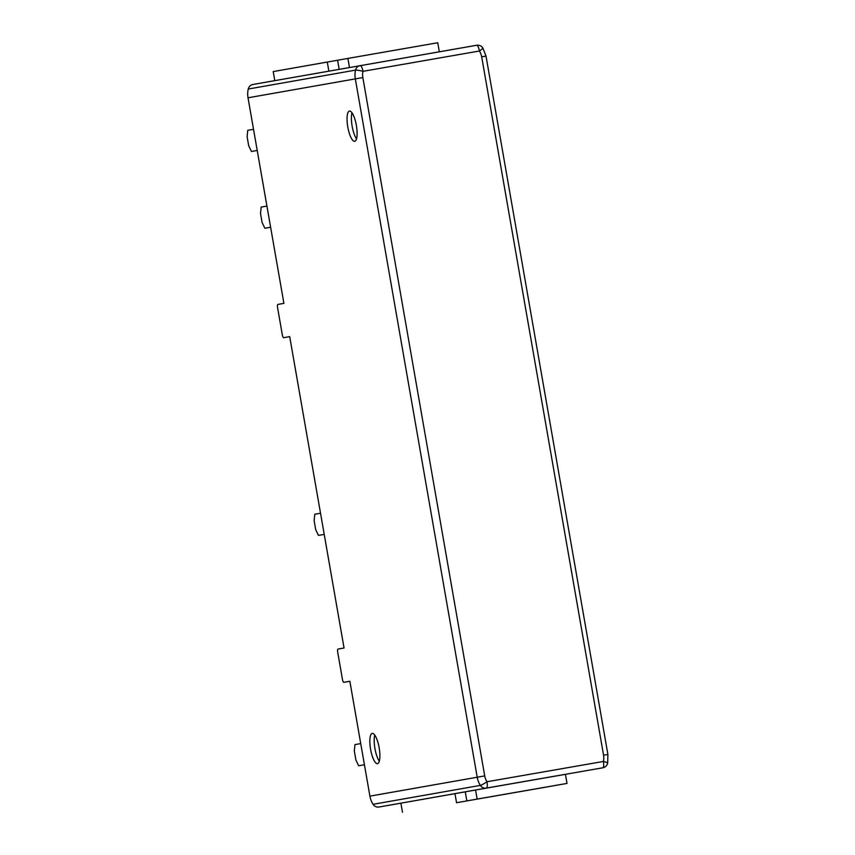 <?xml version="1.0" encoding="UTF-8"?>
<svg xmlns="http://www.w3.org/2000/svg" width="855" height="855" viewBox="0 0 855 855"><rect width="100%" height="100%" fill="white"/><g stroke="black" fill="none" stroke-linecap="round" stroke-linejoin="round"><path stroke-width="1.28" d="M400.899 803.198L379.022 807.013A6.135 5.889 -100 0 1 373.079 804.309L480.371 785.392A21.482 20.595 -100 0 1 477.208 777.227L369.905 796.144A21.482 20.595 80 0 0 373.079 804.309M602.764 767.79A6.135 5.889 -100 0 1 602.754 767.801A6.135 6.135 0 0 0 607.681 763.109A6.135 0.705 12.8 0 0 603.406 761.452A6.135 1.742 80.1 0 1 602.754 767.801L486.324 788.096A6.135 5.889 80 0 1 480.371 785.392A6.135 0.695 -32.6 0 0 486.987 781.748L603.406 761.452A15.347 14.717 80 0 0 603.566 755.189L481.686 56.847A15.347 14.717 80 0 0 479.42 51.011L362.99 71.318A15.347 14.717 80 0 0 362.841 77.57L355.327 78.884A21.482 20.595 -100 0 1 355.541 70.121L248.249 89.038A21.482 20.595 80 0 0 248.025 97.791L283.903 303.365L277.896 304.423A3.067 0.876 -99.9 0 0 277.565 307.597L282.31 334.807A3.067 0.876 -99.9 0 0 283.7 337.682L289.706 336.624L344.052 648.005L338.046 649.063A3.067 0.876 -99.9 0 0 337.714 652.237L342.46 679.447A3.067 0.876 -99.9 0 0 343.849 682.322L349.855 681.264L369.905 796.144M248.249 89.038A6.135 5.889 -100 0 1 252.92 84.485L476.652 45.272A6.135 1.742 80.1 0 1 476.652 45.262A6.135 1.742 80.1 0 1 479.42 51.011A6.135 0.695 147.4 0 0 482.872 48.008L486.014 56.088L481.686 56.847M354.718 141.31A15.347 4.361 -99.9 0 0 356.375 125.45A15.347 4.361 -99.9 0 0 349.439 111.086L349.439 111.086A15.347 4.361 -99.9 0 0 347.782 126.946A15.347 4.361 -99.9 0 0 354.718 141.31L354.718 141.31M377.504 763.643A15.347 4.361 -99.9 0 0 379.16 747.772A15.347 4.361 -99.9 0 0 372.235 733.408L372.235 733.408A15.347 4.361 -99.9 0 0 370.578 749.279A15.347 4.361 -99.9 0 0 377.504 763.643L377.504 763.643M283.7 337.682L289.717 336.635L283.7 337.682M343.849 682.322L349.855 681.275L343.849 682.322M351.982 112.785A15.347 4.361 -99.9 0 0 356.524 138.852M374.768 735.108A15.347 4.361 -99.9 0 0 379.321 761.174M253.529 129.297L247.768 130.302L247.106 136.661L248.687 145.724L251.456 151.474L257.216 150.459L251.456 151.474M266.931 206.076L261.17 207.092L260.508 213.44L262.09 222.514L264.858 228.253L270.618 227.238M320.529 513.235L314.779 514.25L314.116 520.599L315.698 529.662L318.466 535.412L324.227 534.396M358.673 765.77L364.433 764.765L358.673 765.77L355.904 760.031L354.323 750.957L354.975 744.609L360.735 743.594M318.466 535.412L324.227 534.407M264.858 228.253L270.618 227.248M439.32 51.781L437.749 42.75L347.889 58.418L337.586 60.235L339.168 69.276M349.471 67.46L347.889 58.418M337.586 60.256L327.283 62.052L328.865 71.093M274.786 80.627L273.205 71.585L327.283 62.052M465.27 791.837L466.851 800.9L567.015 783.415L565.433 774.352L475.572 790.02L454.967 793.654L456.549 802.717L546.409 787.049L456.549 802.717M402.481 812.25L400.888 803.176L454.967 793.654M567.015 783.415L477.154 799.083L475.572 790.02M466.851 800.9L477.154 799.083M362.841 77.57L484.721 775.913A15.347 14.717 80 0 0 486.987 781.748A6.135 1.742 80.1 0 1 486.324 788.096L379.022 807.013M484.721 775.913L477.208 777.227L355.327 78.884L248.025 97.791M607.681 763.109L607.894 754.441L603.566 755.189M362.99 71.318A6.135 0.705 -167.2 0 0 355.541 70.121A6.135 5.889 80 0 1 360.212 65.568A6.135 5.889 80 0 0 360.212 65.568L360.222 65.568A6.135 1.742 80.1 0 1 362.99 71.318M482.872 48.008A6.135 6.135 0 0 0 476.652 45.262A6.135 5.889 -100 0 1 476.652 45.262L252.92 84.485M607.894 754.441L486.014 56.088"/></g></svg>
